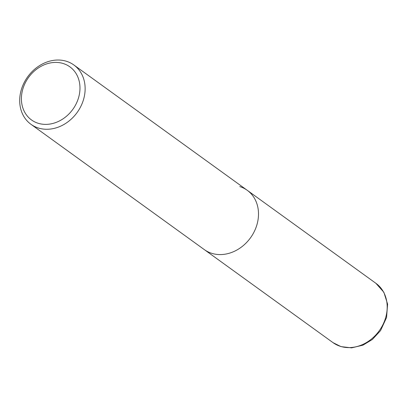 <?xml version="1.0" encoding="UTF-8"?>
<svg xmlns="http://www.w3.org/2000/svg" width="408" height="408" viewBox="0 0 408 408"><rect width="100%" height="100%" fill="white"/><g stroke="black" fill="none" stroke-linecap="round" stroke-linejoin="round"><path stroke-width="0.61" d="M375.916 283.315L383.872 292.291L387.6 304.118L386.56 317.541L380.567 330.577L372.351 339.487L362.977 345.153L351.584 347.871L341.006 346.621L333.03 342.649A36.603 30.493 -54.1 0 0 340.507 346.372A36.603 30.493 -54.1 0 0 381.878 326.63A36.603 30.493 -54.1 0 0 375.916 283.315L247.228 190.291A36.603 30.493 125.9 0 1 255.367 229.138A36.603 30.493 125.9 0 1 204.337 249.625A36.603 30.493 -54.1 0 0 211.813 253.348A36.603 30.493 -54.1 0 0 253.19 233.606A36.603 30.493 -54.1 0 0 247.228 190.291A36.603 30.493 -54.1 0 0 239.751 186.568M22.828 85.466A36.603 30.493 125.9 0 1 73.858 64.979A36.603 30.493 125.9 0 1 82.003 103.826A36.603 30.493 125.9 0 1 30.972 124.312A36.603 30.493 125.9 0 1 22.828 85.466M24.21 85.185A32.762 27.29 125.9 0 1 63.194 63.515A32.762 27.29 125.9 0 1 77.173 101.618A32.762 27.29 125.9 0 1 38.194 123.282A32.762 27.29 125.9 0 1 24.21 85.185M333.03 342.649L30.972 124.312M73.858 64.979L247.228 190.291"/></g></svg>
